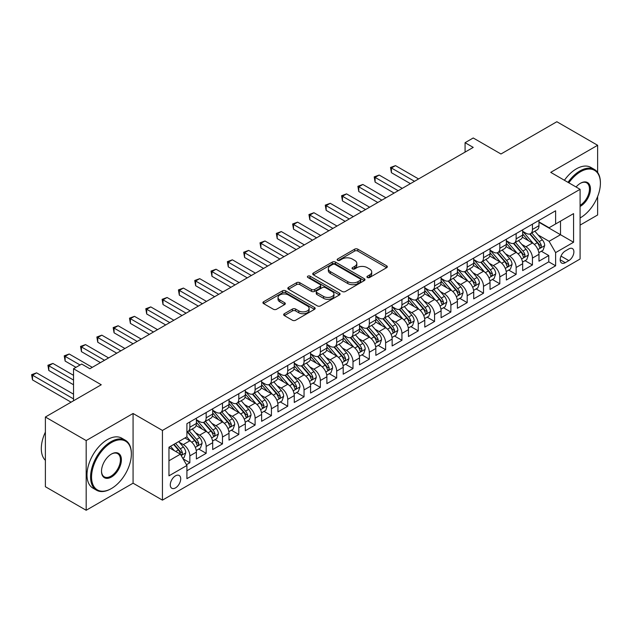 <?xml version="1.0" encoding="UTF-8"?>
<svg xmlns="http://www.w3.org/2000/svg" width="632" height="632" viewBox="0 0 632 632"><rect width="100%" height="100%" fill="white"/><g stroke="black" fill="none" stroke-linecap="round" stroke-linejoin="round"><path stroke-width="0.95" d="M367.397 277.503A1.588 0.916 0 0 0 369.641 277.503L386.65 267.684A2.267 1.311 0 0 0 387.313 266.751A2.267 1.311 0 0 0 386.65 265.827L357.831 249.19A2.267 1.311 0 0 0 354.623 249.19L337.607 259.009A1.588 0.916 0 0 0 337.148 259.657A1.588 0.916 0 0 0 337.607 260.305A1.588 0.916 0 0 0 339.85 260.305L342.054 259.033A7.244 4.187 0 0 1 352.3 259.033L354.702 260.423A7.244 4.187 0 0 1 356.827 263.378A7.244 4.187 0 0 1 354.702 266.341L352.506 267.613A1.588 0.916 0 0 0 352.04 268.26A1.588 0.916 0 0 0 352.506 268.908A1.588 0.916 0 0 0 354.742 268.908L356.946 267.636A7.244 4.187 0 0 1 367.192 267.636L369.594 269.019A7.244 4.187 0 0 1 371.719 271.981A7.244 4.187 0 0 1 369.594 274.936L367.397 276.208A1.588 0.916 0 0 0 366.931 276.856A1.588 0.916 0 0 0 367.397 277.503L367.397 276.208M175.491 487.896A7.386 4.266 120 0 0 180.317 481.394A7.386 4.266 120 0 0 179.188 475.477A7.386 4.266 120 0 0 175.491 475.841A7.386 4.266 120 0 0 170.672 482.35A7.386 4.266 120 0 0 171.801 488.26A7.386 4.266 120 0 0 175.491 487.896M284.321 313.725A2.267 1.311 0 0 0 283.657 314.649A2.267 1.311 0 0 0 284.321 315.573L292.411 320.242A2.267 1.311 0 0 0 295.618 320.242L314.507 309.332A2.267 1.311 0 0 0 315.171 308.408A2.267 1.311 0 0 0 314.507 307.484L285.688 290.839A2.267 1.311 0 0 0 282.48 290.839L263.584 301.748A2.267 1.311 0 0 0 262.92 302.673A2.267 1.311 0 0 0 263.584 303.597L273.356 309.238A2.267 1.311 0 0 0 276.555 309.238L284.645 304.569A2.267 1.311 0 0 0 285.308 303.644A2.267 1.311 0 0 0 284.645 302.72L279.802 299.923A6.059 3.5 0 0 1 278.025 297.451A6.059 3.5 0 0 1 281.769 294.22A6.059 3.5 0 0 1 288.366 294.978L307.342 305.935A6.059 3.5 0 0 1 309.119 308.408A6.059 3.5 0 0 1 305.382 311.639A6.059 3.5 0 0 1 298.778 310.881L295.618 309.056A2.267 1.311 0 0 0 292.411 309.056L284.321 313.725L284.321 315.573M597.627 172.418L597.627 145.281L556.839 121.731L500.963 153.995L473.226 137.981L465.073 142.69L473.226 147.398L89.839 368.748L81.686 364.04L73.525 368.748L73.525 400.767M86.173 440.567L86.173 510.269L133.076 483.188L133.076 413.486L86.173 440.567L45.386 417.017L101.262 384.762L73.525 368.748M133.076 413.486L162.44 430.439L580.089 189.316L580.089 259.017L162.44 500.141L162.44 430.439M597.627 145.281L550.725 172.362L580.089 189.316M342.212 291.486A2.267 1.311 0 0 0 345.42 291.486L364.316 280.576A2.267 1.311 0 0 0 364.972 279.652A2.267 1.311 0 0 0 364.316 278.728L335.489 262.083A2.267 1.311 0 0 0 332.282 262.083L313.393 272.992A2.267 1.311 0 0 0 312.729 273.917A2.267 1.311 0 0 0 313.393 274.849L342.212 291.486M308.495 277.843A1.588 0.916 0 0 1 310.107 278.072L310.107 276.184L339.408 293.106A2.267 1.311 0 0 1 340.071 294.03A2.267 1.311 0 0 1 339.408 294.954L320.519 305.864A2.267 1.311 0 0 1 317.311 305.864L288.484 289.219L288.484 287.37A2.267 1.311 0 0 0 287.829 288.295A2.267 1.311 0 0 0 288.484 289.219M288.484 287.37L296.574 282.702A2.267 1.311 0 0 1 299.781 282.702L311.465 289.456A2.267 1.311 0 0 0 314.673 289.456L320.037 286.359A2.267 1.311 0 0 0 320.701 285.435A2.267 1.311 0 0 0 320.037 284.503L307.863 277.48A1.588 0.916 0 0 1 307.397 276.832A1.588 0.916 0 0 1 308.377 275.987A1.588 0.916 0 0 1 310.107 276.184M86.173 510.269L45.386 486.719L45.386 417.017M580.089 225.111L597.627 214.983L597.627 196.544M186.464 464.702L189.853 462.75L183.083 458.84M179.227 442.203L183.327 444.573A9.227 5.325 60 0 1 189.853 455.869L196.378 452.101L196.378 458.982L206.166 453.326L198.74 449.044M195.541 432.786L199.641 435.148A9.227 5.325 60 0 1 206.166 446.453L212.692 442.684L212.692 449.565L222.48 443.909L215.054 439.627M211.854 423.369L215.954 425.731A9.227 5.325 60 0 1 222.48 437.036L229.005 433.268L229.005 440.141L238.793 434.492L231.367 430.202M228.168 413.944L232.268 416.314A9.227 5.325 60 0 1 238.793 427.619L245.319 423.851L245.319 430.724L255.107 425.075L247.681 420.786M244.481 404.527L248.581 406.897A9.227 5.325 60 0 1 255.107 418.194L261.632 414.426L261.632 421.307L271.42 415.651L263.994 411.369M260.803 395.111L264.895 397.473A9.227 5.325 60 0 1 271.42 408.778L277.946 405.009L277.946 411.882L287.734 406.234L280.316 401.952M277.116 385.694L281.208 388.056A9.227 5.325 60 0 1 287.734 399.361L294.259 395.593L294.259 402.466L304.047 396.817L296.629 392.527M293.43 376.269L297.522 378.639A9.227 5.325 60 0 1 304.047 389.936L310.573 386.176L310.573 393.049L320.361 387.4L312.943 383.111M309.743 366.852L313.835 369.214A9.227 5.325 60 0 1 320.361 380.519L326.886 376.751L326.886 383.632L336.682 377.976L329.256 373.694M326.057 357.435L330.149 359.798A9.227 5.325 60 0 1 336.682 371.103L343.208 367.334L343.208 374.207L352.996 368.559L345.57 364.269M342.37 348.011L346.47 350.381A9.227 5.325 60 0 1 352.996 361.686L359.521 357.917L359.521 364.79L369.309 359.142L361.883 354.852M358.684 338.594L362.784 340.964A9.227 5.325 60 0 1 369.309 352.261L375.835 348.493L375.835 355.374L385.623 349.717L378.197 345.435M374.997 329.177L379.097 331.539A9.227 5.325 60 0 1 385.623 342.844L392.148 339.076L392.148 345.949L401.936 340.3L394.51 336.019M391.311 319.76L395.411 322.123A9.227 5.325 60 0 1 401.936 333.427L408.462 329.659L408.462 336.532L418.25 330.884L410.824 326.594M407.632 310.336L411.724 312.706A9.227 5.325 60 0 1 418.25 324.003L424.775 320.242L424.775 327.115L434.563 321.467L427.145 317.177M423.946 300.919L428.038 303.281A9.227 5.325 60 0 1 434.563 314.586L441.089 310.818L441.089 317.699L450.877 312.042L443.459 307.76M440.259 291.502L444.351 293.864A9.227 5.325 60 0 1 450.877 305.169L457.402 301.401L457.402 308.274L467.19 302.625L459.772 298.344M456.573 282.085L460.665 284.447A9.227 5.325 60 0 1 467.19 295.752L473.716 291.984L473.716 298.857L483.504 293.209L476.086 288.919M472.886 272.661L476.978 275.031A9.227 5.325 60 0 1 483.504 286.328L490.037 282.559L490.037 289.44L499.825 283.784L492.399 279.502M489.2 263.244L493.3 265.606A9.227 5.325 60 0 1 499.825 276.911L506.351 273.142L506.351 280.023L516.139 274.367L508.713 270.085M505.513 253.827L509.613 256.189A9.227 5.325 60 0 1 516.139 267.494L522.664 263.726L522.664 270.599L532.452 264.95L532.452 258.077A9.227 5.325 -120 0 0 525.927 246.772L521.827 244.402M525.026 260.661L532.452 264.95M196.378 452.101A9.227 5.325 -120 0 0 189.853 440.804L184.955 437.976M212.692 442.684A9.227 5.325 -120 0 0 206.166 431.38L196.078 425.557M229.005 433.268A9.227 5.325 -120 0 0 222.48 421.963L212.392 416.14M245.319 423.851A9.227 5.325 -120 0 0 238.793 412.546L228.705 406.724M261.632 414.426A9.227 5.325 -120 0 0 255.107 403.129L245.018 397.299M277.946 405.009A9.227 5.325 -120 0 0 271.42 393.704L261.332 387.882M294.259 395.593A9.227 5.325 -120 0 0 287.734 384.288L277.646 378.465M310.573 386.176A9.227 5.325 -120 0 0 304.047 374.871L293.959 369.041M326.886 376.751A9.227 5.325 -120 0 0 320.361 365.446L310.273 359.624M343.208 367.334A9.227 5.325 -120 0 0 336.682 356.029L326.586 350.207M359.521 357.917A9.227 5.325 -120 0 0 352.996 346.613L342.907 340.79M375.835 348.493A9.227 5.325 -120 0 0 369.309 337.196L359.221 331.365M392.148 339.076A9.227 5.325 -120 0 0 385.623 327.771L375.534 321.949M408.462 329.659A9.227 5.325 -120 0 0 401.936 318.354L391.848 312.532M424.775 320.242A9.227 5.325 -120 0 0 418.25 308.937L408.161 303.107M441.089 310.818A9.227 5.325 -120 0 0 434.563 299.521L424.475 293.69M457.402 301.401A9.227 5.325 -120 0 0 450.877 290.096L440.788 284.274M473.716 291.984A9.227 5.325 -120 0 0 467.19 280.679L457.102 274.857M490.037 282.559A9.227 5.325 -120 0 0 483.504 271.262L473.415 265.432M506.351 273.142A9.227 5.325 -120 0 0 499.825 261.838L489.729 256.015M522.664 263.726A9.227 5.325 -120 0 0 516.139 252.421L506.05 246.599M568.832 248.937L565.245 251.007A7.15 4.132 120 0 0 560.568 257.311A7.15 4.132 120 0 0 561.666 263.046A7.15 4.132 120 0 0 565.245 262.691L568.832 260.613A7.15 4.132 120 0 0 573.501 254.317A7.15 4.132 120 0 0 572.41 248.581A7.15 4.132 120 0 0 568.832 248.937M168.965 460.768L180.389 454.179L186.914 465.476L186.914 478.669L555.615 265.796L555.615 252.61L549.09 241.305L538.14 234.986M186.914 465.476L168.965 475.841L168.965 447.203L186.914 436.846L186.914 423.661L555.615 210.788L555.615 223.973L573.564 213.616L573.564 242.246L555.615 252.61M196.378 419.703L199.641 421.584A9.227 5.325 60 0 0 204.255 422.042L210.78 418.273A9.227 5.325 -120 0 0 212.692 414.055L212.692 408.778M212.692 410.287L215.954 412.167A9.227 5.325 60 0 0 220.568 412.625L227.093 408.857A9.227 5.325 -120 0 0 229.005 404.63L229.005 399.361M229.005 400.862L232.268 402.75A9.227 5.325 60 0 0 236.882 403.208L243.407 399.44A9.227 5.325 -120 0 0 245.319 395.213L245.319 389.936M245.319 391.445L248.581 393.333A9.227 5.325 60 0 0 253.195 393.783L259.72 390.023A9.227 5.325 -120 0 0 261.632 385.797L261.632 380.519M261.632 382.028L264.895 383.908A9.227 5.325 60 0 0 269.508 384.367L276.034 380.598A9.227 5.325 -120 0 0 277.946 376.372L277.946 371.103M277.946 372.611L281.208 374.492A9.227 5.325 60 0 0 285.822 374.95L292.347 371.182A9.227 5.325 -120 0 0 294.259 366.955L294.259 361.686M294.259 363.187L297.522 365.075A9.227 5.325 60 0 0 302.135 365.533L308.661 361.765A9.227 5.325 -120 0 0 310.573 357.538L310.573 352.261M310.573 353.77L313.835 355.65A9.227 5.325 60 0 0 318.449 356.108L324.982 352.34A9.227 5.325 -120 0 0 326.886 348.121L326.886 342.844M326.886 344.353L330.149 346.233A9.227 5.325 60 0 0 334.77 346.692L341.296 342.923A9.227 5.325 -120 0 0 343.208 338.697L343.208 333.427M343.208 334.928L346.47 336.817A9.227 5.325 60 0 0 351.084 337.275L357.609 333.506A9.227 5.325 -120 0 0 359.521 329.28L359.521 324.003M359.521 325.512L362.784 327.4A9.227 5.325 60 0 0 367.397 327.858L373.923 324.09A9.227 5.325 -120 0 0 375.835 319.863L375.835 314.586M375.835 316.095L379.097 317.975A9.227 5.325 60 0 0 383.711 318.433L390.236 314.665A9.227 5.325 -120 0 0 392.148 310.446L392.148 305.169M392.148 306.678L395.411 308.558A9.227 5.325 60 0 0 400.024 309.016L406.55 305.248A9.227 5.325 -120 0 0 408.462 301.022L408.462 295.752M408.462 297.253L411.724 299.141A9.227 5.325 60 0 0 416.338 299.6L422.863 295.831A9.227 5.325 -120 0 0 424.775 291.605L424.775 286.328M424.775 287.837L428.038 289.725A9.227 5.325 60 0 0 432.651 290.175L439.177 286.407A9.227 5.325 -120 0 0 441.089 282.188L441.089 276.911M441.089 278.42L444.351 280.3A9.227 5.325 60 0 0 448.965 280.758L455.49 276.99A9.227 5.325 -120 0 0 457.402 272.763L457.402 267.494M457.402 269.003L460.665 270.883A9.227 5.325 60 0 0 465.278 271.341L471.804 267.573A9.227 5.325 -120 0 0 473.716 263.347L473.716 258.069M473.716 259.578L476.978 261.466A9.227 5.325 60 0 0 481.6 261.925L488.125 258.156A9.227 5.325 -120 0 0 490.037 253.93L490.037 248.653M490.037 250.161L493.3 252.042A9.227 5.325 60 0 0 497.913 252.5L504.439 248.732A9.227 5.325 -120 0 0 506.351 244.513L506.351 239.236M506.351 240.745L509.613 242.625A9.227 5.325 60 0 0 514.227 243.083L520.752 239.315A9.227 5.325 -120 0 0 522.664 235.088L522.664 229.819M186.914 470.753L548.766 261.838L548.766 255.533L538.978 261.182L538.978 254.309A9.227 5.325 -120 0 0 532.452 243.004L522.364 237.182M522.664 231.32L525.927 233.208A9.227 5.325 -120 0 0 530.54 233.666A9.227 5.325 -120 0 0 532.452 229.44L532.452 224.163M530.54 233.666L537.066 229.898A9.227 5.325 -120 0 0 538.978 225.671L538.978 220.394M189.853 421.963L189.853 427.24A9.227 5.325 60 0 1 187.941 431.466A9.227 5.325 60 0 1 186.914 431.838M187.941 431.466L194.466 427.698A9.227 5.325 -120 0 0 196.378 423.472L196.378 418.194M206.166 412.546L206.166 417.823A9.227 5.325 60 0 1 204.255 422.042M222.48 403.129L222.48 408.398A9.227 5.325 60 0 1 220.568 412.625M238.793 393.704L238.793 398.982A9.227 5.325 60 0 1 236.882 403.208M255.107 384.288L255.107 389.565A9.227 5.325 60 0 1 253.195 393.783M271.42 374.871L271.42 380.14A9.227 5.325 60 0 1 269.508 384.367M287.734 365.446L287.734 370.723A9.227 5.325 60 0 1 285.822 374.95M304.047 356.029L304.047 361.307A9.227 5.325 60 0 1 302.135 365.533M320.361 346.613L320.361 351.89A9.227 5.325 60 0 1 318.449 356.108M336.682 337.196L336.682 342.465A9.227 5.325 60 0 1 334.77 346.692M352.996 327.771L352.996 333.048A9.227 5.325 60 0 1 351.084 337.275M369.309 318.354L369.309 323.631A9.227 5.325 60 0 1 367.397 327.858M385.623 308.937L385.623 314.207A9.227 5.325 60 0 1 383.711 318.433M401.936 299.513L401.936 304.79A9.227 5.325 60 0 1 400.024 309.016M418.25 290.096L418.25 295.373A9.227 5.325 60 0 1 416.338 299.6M434.563 280.679L434.563 285.956A9.227 5.325 60 0 1 432.651 290.175M450.877 271.262L450.877 276.532A9.227 5.325 60 0 1 448.965 280.758M467.19 261.838L467.19 267.115A9.227 5.325 60 0 1 465.278 271.341M483.504 252.421L483.504 257.698A9.227 5.325 60 0 1 481.6 261.925M499.825 243.004L499.825 248.273A9.227 5.325 60 0 1 497.913 252.5M516.139 233.587L516.139 238.857A9.227 5.325 60 0 1 514.227 243.083M516.139 267.494L516.139 274.367M499.825 276.911L499.825 283.784M483.504 286.328L483.504 293.209M467.19 295.752L467.19 302.625M450.877 305.169L450.877 312.042M434.563 314.586L434.563 321.467M418.25 324.003L418.25 330.884M401.936 333.427L401.936 340.3M385.623 342.844L385.623 349.717M369.309 352.261L369.309 359.142M352.996 361.686L352.996 368.559M336.682 371.103L336.682 377.976M320.361 380.519L320.361 387.4M304.047 389.936L304.047 396.817M287.734 399.361L287.734 406.234M271.42 408.778L271.42 415.651M255.107 418.194L255.107 425.075M238.793 427.619L238.793 434.492M222.48 437.036L222.48 443.909M206.166 446.453L206.166 453.326M189.853 455.869L189.853 462.75M180.389 454.179L168.965 447.582M549.09 241.305L560.513 234.717L560.513 221.153L573.564 213.616M538.978 222.282L573.564 242.246M538.978 221.903L549.09 227.741L555.615 223.973M133.076 483.188L162.44 500.141M465.073 142.69L465.073 152.107M541.34 251.244L548.766 255.533M548.766 261.838L555.615 265.796M368.029 277.725L369.594 276.824A7.244 4.187 0 0 0 371.719 273.861L371.719 271.981M356.827 263.378L356.827 265.266A7.244 4.187 0 0 1 354.702 268.221L353.138 269.129M386.618 267.699L357.831 251.07A2.267 1.311 0 0 0 354.623 251.07L338.246 260.534M364.285 280.592L335.489 263.971A2.267 1.311 0 0 0 332.282 263.971L313.417 274.865M360.311 280.3A1.588 0.916 0 0 0 360.777 279.652A1.588 0.916 0 0 0 360.311 279.004L335.007 264.397A1.588 0.916 0 0 0 332.764 264.397L330.441 265.74A7.244 4.187 0 0 0 328.324 268.695A7.244 4.187 0 0 0 330.441 271.657L347.742 281.643A7.244 4.187 0 0 0 357.988 281.643L360.311 280.3L360.311 282.18A1.588 0.916 0 0 0 360.777 281.54L360.777 279.652M328.324 268.695L328.324 270.583A7.244 4.187 0 0 0 330.441 273.538L330.441 271.657M360.311 282.18L357.988 283.523A7.244 4.187 0 0 1 347.742 283.523L330.441 273.538M288.516 289.243L296.574 284.59L296.574 282.702M320.701 285.435L320.701 287.315A2.267 1.311 0 0 1 320.037 288.239L314.673 291.336A2.267 1.311 0 0 1 311.465 291.336L299.781 284.59A2.267 1.311 0 0 0 296.574 284.59M310.107 278.072L339.384 294.97M323.6 296.455A6.059 3.5 0 0 0 330.196 297.214A6.059 3.5 0 0 0 333.941 293.983A6.059 3.5 0 0 0 332.163 291.51L325.48 287.647A2.267 1.311 0 0 0 322.281 287.647L316.909 290.744A2.267 1.311 0 0 0 316.253 291.668A2.267 1.311 0 0 0 316.909 292.592L323.6 296.455L323.6 298.344A6.059 3.5 0 0 0 330.196 299.102A6.059 3.5 0 0 0 333.941 295.863L333.941 293.983M316.253 291.668L316.253 293.556A2.267 1.311 0 0 0 316.909 294.48L316.909 292.592M323.6 298.344L316.909 294.48M309.119 308.408L309.119 310.288A6.059 3.5 0 0 1 305.382 313.519A6.059 3.5 0 0 1 298.778 312.761L295.618 310.936A2.267 1.311 0 0 0 292.411 310.936L284.353 315.589M278.025 297.451L278.025 299.331A6.059 3.5 0 0 0 279.802 301.804L279.802 299.923M284.613 304.585L279.802 301.804M314.483 309.348L285.688 292.727A2.267 1.311 0 0 0 282.48 292.727L263.615 303.613M538.843 252.689L543.054 250.256L544.689 245.548A6.115 3.531 -120 0 0 542.303 239.805L534.854 231.178M533.361 243.597L524.521 233.366A17.649 10.191 -120 0 0 522.664 231.423M528.51 240.729L523.565 235.001A14.655 8.461 -120 0 0 522.664 234.022M418.574 178.951L395.49 165.624L391.413 167.978L391.413 172.694L410.421 183.659M529.711 233.998L537.247 242.728A6.115 3.531 60 0 1 539.428 246.938L539.87 247.665L540.7 247.547L541.387 245.808A6.115 3.531 -120 0 0 539.207 241.598L531.749 232.963M530.153 233.856L538.251 243.233A3.113 1.801 60 0 1 539.041 244.45L541.387 245.808M391.413 172.694L390.513 167.464L414.497 181.305M390.513 167.464L395.49 165.624M580.089 217.945L580.5 217.716L580.089 217.945A28.148 16.25 120 0 0 580.5 217.716L580.5 217.716A28.148 16.25 120 0 0 600.4 183.24A28.148 16.25 120 0 0 580.5 171.746A28.148 16.25 120 0 0 568.847 182.822M568.002 182.34A28.843 16.653 -60 0 1 580.01 170.901A28.843 16.653 -60 0 1 594.428 169.471A28.843 16.653 -60 0 1 600.4 182.672A28.843 16.653 -60 0 1 600.4 182.956M576.068 186.993A14.078 8.129 -60 0 1 580.5 183.24A14.078 8.129 -60 0 1 590.446 188.984A14.078 8.129 -60 0 1 580.5 206.222A14.078 8.129 -60 0 1 580.089 206.451M564.416 180.262A28.843 16.653 -60 0 1 576.416 168.831A28.843 16.653 -60 0 1 590.841 167.401L594.428 169.471M580.089 205.329A13.383 7.726 120 0 0 588.763 193.526A13.383 7.726 120 0 0 586.701 182.861A13.383 7.726 120 0 0 580.247 183.383M110.971 488.789L111.461 488.512A28.148 16.25 120 0 0 131.361 454.037A28.148 16.25 120 0 0 111.461 442.542A28.148 16.25 120 0 0 91.553 477.018A28.148 16.25 120 0 0 111.461 488.512L110.971 488.789A28.843 16.653 -60 0 1 96.546 490.219A28.843 16.653 -60 0 1 92.13 467.111A28.843 16.653 -60 0 1 110.971 441.697A28.843 16.653 -60 0 1 125.389 440.267A28.843 16.653 -60 0 1 131.361 453.468A28.843 16.653 -60 0 1 131.361 453.752M111.461 477.018A14.078 8.129 -60 0 1 101.507 471.274A14.078 8.129 -60 0 1 111.461 454.037L111.461 454.037A14.078 8.129 -60 0 1 121.407 459.78A14.078 8.129 -60 0 1 111.461 477.018M101.507 470.982A13.383 7.726 120 0 0 104.28 476.836A13.383 7.726 120 0 0 110.971 476.173A13.383 7.726 120 0 0 119.709 464.378A13.383 7.726 120 0 0 117.663 453.658A13.383 7.726 120 0 0 111.208 454.179M96.546 490.219L92.959 488.149A28.843 16.653 -60 0 1 88.543 465.041A28.843 16.653 -60 0 1 107.377 439.627A28.843 16.653 -60 0 1 121.802 438.197L125.389 440.267M45.386 460.349A28.843 16.653 -60 0 1 45.386 432.091M522.522 262.106L526.74 259.673L528.368 254.965A6.115 3.531 -120 0 0 525.99 249.221L518.54 240.595M517.039 253.021L508.199 242.783A17.649 10.191 -120 0 0 506.351 240.839M512.197 250.146L507.251 244.418A14.655 8.461 -120 0 0 506.351 243.439M402.26 188.375L379.176 175.048L375.1 177.402L375.1 182.111L394.107 193.084M513.397 243.415L520.934 252.144A6.115 3.531 60 0 1 523.114 256.355L523.557 257.082L524.386 256.963L525.073 255.225A6.115 3.531 -120 0 0 522.893 251.015L515.436 242.38M513.84 243.273L521.937 252.65A3.113 1.801 60 0 1 522.719 253.867L525.073 255.225M375.1 182.111L374.199 176.881L398.184 190.73M374.199 176.881L379.176 175.048M506.208 271.531L510.427 269.09L512.054 264.381A6.115 3.531 -120 0 0 509.676 258.646L502.219 250.011M500.726 262.438L491.886 252.2A17.649 10.191 -120 0 0 490.037 250.264M495.883 259.562L490.938 253.843A14.655 8.461 -120 0 0 490.037 252.855M385.947 197.792L362.863 184.465L358.786 186.819L358.786 191.528L377.794 202.501M497.076 252.832L504.62 261.561A6.115 3.531 60 0 1 506.801 265.772L507.243 266.499L508.073 266.38L508.76 264.642A6.115 3.531 -120 0 0 506.58 260.431L499.122 251.805M497.526 252.689L505.624 262.067A3.113 1.801 60 0 1 506.406 263.291L508.76 264.642M358.786 191.528L357.886 186.298L381.87 200.147M357.886 186.298L362.863 184.465M489.895 280.948L494.113 278.514L495.741 273.806A6.115 3.531 -120 0 0 493.363 268.063L485.905 259.428M484.412 271.855L475.572 261.624A17.649 10.191 -120 0 0 473.716 259.681M479.57 268.987L474.624 263.26A14.655 8.461 -120 0 0 473.716 262.272M369.633 207.209L346.549 193.882L342.473 196.236L342.473 200.944L361.472 211.918M480.762 262.256L488.307 270.978A6.115 3.531 60 0 1 490.487 275.197L490.93 275.915L491.751 275.805L492.439 274.067A6.115 3.531 -120 0 0 490.258 269.848L482.808 261.221M481.205 262.106L489.31 271.491A3.113 1.801 60 0 1 490.092 272.708L492.439 274.067M342.473 200.944L341.572 195.722L365.557 209.563M341.572 195.722L346.549 193.882M473.581 290.365L477.8 287.931L479.427 283.223A6.115 3.531 -120 0 0 477.049 277.48L469.592 268.853M468.099 281.272L459.259 271.041A17.649 10.191 -120 0 0 457.402 269.098M463.248 278.404L458.311 272.676A14.655 8.461 -120 0 0 457.402 271.697M353.32 216.626L330.236 203.299L326.159 205.653L326.159 210.369L345.159 221.342M464.449 271.673L471.993 280.403A6.115 3.531 60 0 1 474.174 284.613L474.616 285.34L475.438 285.222L476.125 283.484A6.115 3.531 -120 0 0 473.945 279.273L466.495 270.638M464.891 271.531L472.997 280.908A3.113 1.801 60 0 1 473.779 282.125L476.125 283.484M326.159 210.369L325.259 205.139L349.243 218.988M325.259 205.139L330.236 203.299M457.268 299.781L461.486 297.348L463.114 292.64A6.115 3.531 -120 0 0 460.736 286.896L453.278 278.27M451.785 290.696L442.945 280.458A17.649 10.191 -120 0 0 441.089 278.522M446.935 287.821L441.989 282.101A14.655 8.461 -120 0 0 441.089 281.114M337.006 226.051L313.922 212.723L309.838 215.078L309.838 219.786L328.845 230.759M448.135 281.09L455.672 289.819A6.115 3.531 60 0 1 457.852 294.03L458.303 294.757L459.124 294.638L459.812 292.9A6.115 3.531 -120 0 0 457.631 288.69L450.182 280.063M448.578 280.948L456.683 290.325A3.113 1.801 60 0 1 457.465 291.55L459.812 292.9M309.838 219.786L308.945 214.556L332.922 228.405M308.945 214.556L313.922 212.723M440.954 309.206L445.165 306.773L446.8 302.057A6.115 3.531 -120 0 0 444.422 296.321L436.965 287.686M435.472 300.113L426.632 289.875A17.649 10.191 -120 0 0 424.775 287.939M430.621 297.238L425.676 291.518A14.655 8.461 -120 0 0 424.775 290.53M320.693 235.467L297.609 222.14L293.525 224.494L293.525 229.203L312.532 240.176M431.822 290.507L439.358 299.236A6.115 3.531 60 0 1 441.539 303.447L441.989 304.174L442.811 304.055L443.498 302.317A6.115 3.531 -120 0 0 441.318 298.107L433.868 289.48M432.264 290.365L440.37 299.75A3.113 1.801 60 0 1 441.152 300.966L443.498 302.317M293.525 229.203L292.632 223.973L316.608 237.822M292.632 223.973L297.609 222.14M424.641 318.623L428.852 316.19L430.487 311.481A6.115 3.531 -120 0 0 428.101 305.738L420.651 297.111M419.158 309.53L410.318 299.299A17.649 10.191 -120 0 0 408.462 297.356M414.308 306.662L409.362 300.935A14.655 8.461 -120 0 0 408.462 299.955M304.379 244.884L281.287 231.557L277.211 233.911L277.211 238.62L296.218 249.593M415.508 299.931L423.045 308.661A6.115 3.531 60 0 1 425.225 312.872L425.668 313.598L426.497 313.48L427.185 311.742A6.115 3.531 -120 0 0 425.004 307.531L417.554 298.897M415.951 299.789L424.048 309.167A3.113 1.801 60 0 1 424.838 310.383L427.185 311.742M277.211 238.62L276.318 233.398L300.295 247.238M276.318 233.398L281.287 231.557M408.327 328.04L412.538 325.606L414.173 320.898A6.115 3.531 -120 0 0 411.788 315.155L404.338 306.528M402.845 318.955L394.005 308.716A17.649 10.191 -120 0 0 392.148 306.773M397.994 316.079L393.049 310.352A14.655 8.461 -120 0 0 392.148 309.372M288.058 254.309L264.974 240.982L260.898 243.336L260.898 248.044L279.905 259.017M399.195 309.348L406.732 318.078A6.115 3.531 60 0 1 408.912 322.288L409.354 323.015L410.184 322.897L410.871 321.159A6.115 3.531 -120 0 0 408.691 316.948L401.233 308.313M399.637 309.206L407.735 318.583A3.113 1.801 60 0 1 408.525 319.8L410.871 321.159M260.898 248.044L260.005 242.814L283.981 256.663M260.005 242.814L264.974 240.982M392.014 337.464L396.225 335.023L397.86 330.315A6.115 3.531 -120 0 0 395.474 324.579L388.024 315.945M386.531 328.371L377.691 318.133A17.649 10.191 -120 0 0 375.835 316.197M381.681 325.496L376.735 319.776A14.655 8.461 -120 0 0 375.835 318.789M271.744 263.726L248.66 250.398L244.584 252.753L244.584 257.461L263.591 268.434M382.881 318.765L390.418 327.495A6.115 3.531 60 0 1 392.598 331.705L393.041 332.432L393.87 332.313L394.558 330.576A6.115 3.531 -120 0 0 392.377 326.365L384.92 317.738M383.324 318.623L391.421 328A3.113 1.801 60 0 1 392.211 329.225L394.558 330.576M244.584 257.461L243.683 252.231L267.668 266.08M243.683 252.231L248.66 250.398M375.692 346.881L379.911 344.448L381.538 339.74A6.115 3.531 -120 0 0 379.161 333.996L371.711 325.362M370.218 337.788L361.378 327.558A17.649 10.191 -120 0 0 359.521 325.614M365.367 334.921L360.422 329.193A14.655 8.461 -120 0 0 359.521 328.206M255.431 273.142L232.347 259.815L228.27 262.169L228.27 266.878L247.278 277.851M366.568 328.182L374.105 336.911A6.115 3.531 60 0 1 376.285 341.13L376.727 341.849L377.557 341.738L378.244 340A6.115 3.531 -120 0 0 376.064 335.782L368.606 327.155M367.01 328.04L375.108 337.425A3.113 1.801 60 0 1 375.898 338.641L378.244 340M228.27 266.878L227.37 261.656L251.354 275.497M227.37 261.656L232.347 259.815M359.379 356.298L363.598 353.865L365.225 349.156A6.115 3.531 -120 0 0 362.847 343.413L355.389 334.786M353.896 347.205L345.056 336.975A17.649 10.191 -120 0 0 343.208 335.031M349.054 344.337L344.108 338.61A14.655 8.461 -120 0 0 343.208 337.63M239.117 282.559L216.033 269.232L211.957 271.586L211.957 276.303L230.964 287.276M350.247 337.607L357.791 346.336A6.115 3.531 60 0 1 359.971 350.547L360.414 351.274L361.243 351.155L361.931 349.417A6.115 3.531 -120 0 0 359.75 345.206L352.293 336.572M350.697 337.464L358.794 346.842A3.113 1.801 60 0 1 359.576 348.058L361.931 349.417M211.957 276.303L211.056 271.073L235.041 284.913M211.056 271.073L216.033 269.232M343.065 365.715L347.284 363.282L348.911 358.573A6.115 3.531 -120 0 0 346.534 352.83L339.076 344.203M337.583 356.63L328.743 346.391A17.649 10.191 -120 0 0 326.886 344.456M332.74 353.754L327.795 348.035A14.655 8.461 -120 0 0 326.886 347.047M222.804 291.984L199.72 278.657L195.644 281.011L195.644 285.719L214.643 296.692M333.933 347.023L341.478 355.753A6.115 3.531 60 0 1 343.658 359.964L344.1 360.69L344.93 360.572L345.609 358.834A6.115 3.531 -120 0 0 343.437 354.623L335.979 345.996M334.375 346.881L342.481 356.258A3.113 1.801 60 0 1 343.263 357.483L345.609 358.834M195.644 285.719L194.743 280.49L218.727 294.338M194.743 280.49L199.72 278.657M326.752 375.139L330.971 372.706L332.598 367.99A6.115 3.531 -120 0 0 330.22 362.255L322.762 353.62M321.269 366.047L312.429 355.808A17.649 10.191 -120 0 0 310.573 353.873M316.419 363.171L311.481 357.451A14.655 8.461 -120 0 0 310.573 356.464M206.49 301.401L183.406 288.073L179.33 290.428L179.33 295.136L198.33 306.109M317.62 356.44L325.164 365.17A6.115 3.531 60 0 1 327.344 369.38L327.787 370.107L328.608 369.989L329.296 368.251A6.115 3.531 -120 0 0 327.115 364.04L319.666 355.413M318.062 356.298L326.167 365.683A3.113 1.801 60 0 1 326.949 366.9L329.296 368.251M179.33 295.136L178.429 289.906L202.414 303.755M178.429 289.906L183.406 288.073M310.438 384.556L314.657 382.123L316.284 377.415A6.115 3.531 -120 0 0 313.907 371.671L306.449 363.045M304.956 375.463L296.116 365.233A17.649 10.191 -120 0 0 294.259 363.289M300.105 372.596L295.168 366.868A14.655 8.461 -120 0 0 294.259 365.881M190.177 310.818L167.093 297.49L163.009 299.845L163.009 304.553L182.016 315.526M301.306 365.865L308.843 374.594A6.115 3.531 60 0 1 311.023 378.805L311.473 379.524L312.295 379.413L312.982 377.675A6.115 3.531 -120 0 0 310.802 373.457L303.352 364.83M301.748 365.723L309.854 375.1A3.113 1.801 60 0 1 310.636 376.317L312.982 377.675M163.009 304.553L162.116 299.331L186.092 313.172M162.116 299.331L167.093 297.49M294.125 393.973L298.344 391.54L299.971 386.831A6.115 3.531 -120 0 0 297.593 381.088L290.135 372.461M288.642 384.888L279.802 374.65A17.649 10.191 -120 0 0 277.946 372.706M283.792 382.012L278.846 376.285A14.655 8.461 -120 0 0 277.946 375.305M173.863 320.242L150.779 306.907L146.695 309.269L146.695 313.978L165.703 324.951M284.993 375.282L292.529 384.011A6.115 3.531 60 0 1 294.71 388.222L295.16 388.949L295.981 388.83L296.669 387.092A6.115 3.531 -120 0 0 294.488 382.881L287.039 374.247M285.435 375.139L293.54 384.517A3.113 1.801 60 0 1 294.322 385.733L296.669 387.092M146.695 313.978L145.802 308.748L169.779 322.597M145.802 308.748L150.779 306.907M277.811 403.39L282.022 400.957L283.657 396.248A6.115 3.531 -120 0 0 281.272 390.513L273.822 381.878M272.329 394.305L263.489 384.066A17.649 10.191 -120 0 0 261.632 382.131M267.478 391.429L262.533 385.71A14.655 8.461 -120 0 0 261.632 384.722M157.55 329.659L134.466 316.332L130.382 318.686L130.382 323.394L149.389 334.368M268.679 384.698L276.216 393.428A6.115 3.531 60 0 1 278.396 397.639L278.846 398.365L279.668 398.247L280.355 396.509A6.115 3.531 -120 0 0 278.175 392.298L270.725 383.671M269.121 384.556L277.227 393.933A3.113 1.801 60 0 1 278.009 395.158L280.355 396.509M130.382 323.394L129.489 318.165L153.465 332.013M129.489 318.165L134.466 316.332M261.498 412.815L265.709 410.381L267.344 405.665A6.115 3.531 -120 0 0 264.958 399.93L257.508 391.295M256.015 403.722L247.175 393.491A17.649 10.191 -120 0 0 245.319 391.548M251.165 400.854L246.219 395.126A14.655 8.461 -120 0 0 245.319 394.139M141.228 339.076L118.145 325.749L114.068 328.103L114.068 332.811L133.076 343.784M252.365 394.115L259.902 402.845A6.115 3.531 60 0 1 262.083 407.063L262.525 407.782L263.354 407.672L264.042 405.926A6.115 3.531 -120 0 0 261.861 401.715L254.404 393.088M252.808 393.973L260.905 403.358A3.113 1.801 60 0 1 261.695 404.575L264.042 405.926M114.068 332.811L113.175 327.589L137.152 341.43M113.175 327.589L118.145 325.749M245.184 422.231L249.395 419.798L251.03 415.09A6.115 3.531 -120 0 0 248.645 409.346L241.195 400.72M239.702 413.138L230.862 402.908A17.649 10.191 -120 0 0 229.005 400.965M234.851 410.271L229.906 404.543A14.655 8.461 -120 0 0 229.005 403.564M124.915 348.493L101.831 335.165L97.755 337.52L97.755 342.236L116.762 353.201M236.052 403.54L243.589 412.269A6.115 3.531 60 0 1 245.769 416.48L246.211 417.207L247.041 417.088L247.728 415.35A6.115 3.531 -120 0 0 245.548 411.14L238.09 402.505M236.494 403.398L244.592 412.775A3.113 1.801 60 0 1 245.382 413.992L247.728 415.35M97.755 342.236L96.854 337.006L120.838 350.847M96.854 337.006L101.831 335.165M228.863 431.648L233.082 429.215L234.717 424.507A6.115 3.531 -120 0 0 232.331 418.763L224.881 410.136M223.388 422.563L214.548 412.325A17.649 10.191 -120 0 0 212.692 410.381M218.538 419.688L213.592 413.96A14.655 8.461 -120 0 0 212.692 412.98M108.601 357.917L85.517 344.59L81.441 346.944L81.441 351.653L100.449 362.626M219.738 412.957L227.275 421.686A6.115 3.531 60 0 1 229.456 425.897L229.898 426.624L230.727 426.505L231.415 424.767A6.115 3.531 -120 0 0 229.234 420.557L221.777 411.922M220.181 412.815L228.278 422.192A3.113 1.801 60 0 1 229.068 423.408L231.415 424.767M81.441 351.653L80.541 346.423L104.525 360.272M80.541 346.423L85.517 344.59M212.55 441.073L216.768 438.64L218.395 433.923A6.115 3.531 -120 0 0 216.018 428.188L208.56 419.553M207.067 431.98L198.227 421.742A17.649 10.191 -120 0 0 196.378 419.806M202.224 429.104L197.279 423.385A14.655 8.461 -120 0 0 196.378 422.397M92.288 367.334L69.204 354.007L65.128 356.361L65.128 361.07L75.974 367.334M203.417 422.373L210.962 431.103A6.115 3.531 60 0 1 213.142 435.314L213.584 436.041L214.414 435.922L215.101 434.184A6.115 3.531 -120 0 0 212.921 429.973L205.463 421.347M203.867 422.231L211.965 431.617A3.113 1.801 60 0 1 212.747 432.833L215.101 434.184M65.128 361.07L64.227 355.84L80.051 364.98M64.227 355.84L69.204 354.007M196.236 450.49L200.455 448.056L202.082 443.348A6.115 3.531 -120 0 0 199.704 437.605L192.246 428.97M190.753 441.397L186.851 436.878M185.911 438.529L185.271 437.794M73.525 375.337L52.891 363.424L48.814 365.778L48.814 370.486L73.525 384.762M187.104 431.798L194.648 440.528A6.115 3.531 60 0 1 196.829 444.738L197.271 445.457L198.1 445.347L198.78 443.609A6.115 3.531 -120 0 0 196.607 439.39L189.15 430.763M187.546 431.656L195.651 441.033A3.113 1.801 60 0 1 196.434 442.25L198.78 443.609M48.814 370.486L47.913 365.264L73.525 380.053M47.913 365.264L52.891 363.424M182.751 458.271L184.141 457.473L185.769 452.765A6.115 3.531 -120 0 0 183.391 447.022L178.698 441.586M174.314 450.671L170.537 446.303M169.597 447.946L168.965 447.219M73.525 394.178L36.577 372.841L32.501 375.203L32.501 379.911L71.076 402.181M173.642 444.509L178.335 449.945A6.115 3.531 60 0 1 180.515 454.155L180.957 454.882L181.779 454.764L182.466 453.026A6.115 3.531 -120 0 0 180.286 448.815L175.593 443.38M174.013 444.288L179.338 450.45A3.113 1.801 60 0 1 180.12 451.667L182.466 453.026M32.501 379.911L31.6 374.681L73.525 398.887M31.6 374.681L36.577 372.841M183.327 444.573L189.853 440.804M199.641 435.148L206.166 431.38M215.954 425.731L222.48 421.963M232.268 416.314L238.793 412.546M248.581 406.897L255.107 403.129M264.895 397.473L271.42 393.704M281.208 388.056L287.734 384.288M297.522 378.639L304.047 374.871M313.835 369.214L320.361 365.446M330.149 359.798L336.682 356.029M346.47 350.381L352.996 346.613M362.784 340.964L369.309 337.196M379.097 331.539L385.623 327.771M395.411 322.123L401.936 318.354M411.724 312.706L418.25 308.937M428.038 303.281L434.563 299.521M444.351 293.864L450.877 290.096M460.665 284.447L467.19 280.679M476.978 275.031L483.504 271.262M493.3 265.606L499.825 261.838M509.613 256.189L516.139 252.421M525.927 246.772L532.452 243.004M532.452 229.44L538.978 225.671M189.853 427.24L196.378 423.472M206.166 417.823L212.692 414.055M222.48 408.398L229.005 404.63M238.793 398.982L245.319 395.213M255.107 389.565L261.632 385.797M271.42 380.14L277.946 376.372M287.734 370.723L294.259 366.955M304.047 361.307L310.573 357.538M320.361 351.89L326.886 348.121M336.682 342.465L343.208 338.697M352.996 333.048L359.521 329.28M369.309 323.631L375.835 319.863M385.623 314.207L392.148 310.446M401.936 304.79L408.462 301.022M418.25 295.373L424.775 291.605M434.563 285.956L441.089 282.188M450.877 276.532L457.402 272.763M467.19 267.115L473.716 263.347M483.504 257.698L490.037 253.93M499.825 248.273L506.351 244.513M516.139 238.857L522.664 235.088M532.452 258.077L538.978 254.309M561.011 256.102L568.832 260.613M560.189 259.768L565.245 262.691M369.594 276.824L369.594 274.936M352.506 268.908L352.506 267.613M354.702 268.221L354.702 266.341M337.607 260.305L337.607 259.009M354.623 251.07L354.623 249.19M357.831 251.07L357.831 249.19M386.65 267.684L386.65 265.827M313.393 274.849L313.393 272.992M332.282 263.971L332.282 262.083M335.489 263.971L335.489 262.083M364.316 280.576L364.316 278.728M347.742 283.523L347.742 281.643M357.988 283.523L357.988 281.643M299.781 284.59L299.781 282.702M311.465 291.336L311.465 289.456M314.673 291.336L314.673 289.456M320.037 288.239L320.037 286.359M339.408 294.954L339.408 293.106M292.411 310.936L292.411 309.056M295.618 310.936L295.618 309.056M298.778 312.761L298.778 310.881M284.645 304.569L284.645 302.72M263.584 303.597L263.584 301.748M282.48 292.727L282.48 290.839M285.688 292.727L285.688 290.839M314.507 309.332L314.507 307.484M537.903 249.553L544.642 245.666M524.521 233.366L525.358 232.876M539.207 241.598L542.303 239.805M534.332 244.41L537.247 242.728M521.59 258.97L528.328 255.083M508.199 242.783L509.044 242.301M522.893 251.015L525.99 249.221M518.019 253.827L520.934 252.144M505.276 268.395L512.015 264.5M491.886 252.2L492.731 251.718M506.58 260.431L509.676 258.646M501.705 263.244L504.62 261.561M488.963 277.811L495.701 273.925M475.572 261.624L476.417 261.135M490.258 269.848L493.363 268.063M485.392 272.668L488.307 270.978M472.649 287.228L479.388 283.341M459.259 271.041L460.104 270.559M473.945 279.273L477.049 277.48M469.07 282.085L471.993 280.403M456.336 296.653L463.074 292.758M442.945 280.458L443.783 279.976M457.631 288.69L460.736 286.896M452.757 291.502L455.672 289.819M440.022 306.07L446.761 302.175M426.632 289.875L427.469 289.393M441.318 298.107L444.422 296.321M436.443 300.919L439.358 299.236M423.709 315.487L430.447 311.6M410.318 299.299L411.156 298.81M425.004 307.531L428.101 305.738M420.13 310.344L423.045 308.661M407.395 324.903L414.134 321.017M394.005 308.716L394.842 308.234M408.691 316.948L411.788 315.155M403.816 319.76L406.732 318.078M391.074 334.328L397.82 330.433M377.691 318.133L378.529 317.651M392.377 326.365L395.474 324.579M387.503 329.177L390.418 327.495M374.76 343.745L381.499 339.85M361.378 327.558L362.215 327.068M376.064 335.782L379.161 333.996M371.189 338.602L374.105 336.911M358.447 353.162L365.185 349.275M345.056 336.975L345.902 336.485M359.75 345.206L362.847 343.413M354.876 348.019L357.791 346.336M342.133 362.586L348.872 358.692M328.743 346.391L329.588 345.909M343.437 354.623L346.534 352.83M338.562 357.435L341.478 355.753M325.82 372.003L332.558 368.108M312.429 355.808L313.275 355.326M327.115 364.04L330.22 362.255M322.241 366.852L325.164 365.17M309.506 381.42L316.245 377.533M296.116 365.233L296.953 364.743M310.802 373.457L313.907 371.671M305.928 376.277L308.843 374.594M293.193 390.837L299.931 386.95M279.802 374.65L280.64 374.168M294.488 382.881L297.593 381.088M289.614 385.694L292.529 384.011M276.879 400.261L283.618 396.367M263.489 384.066L264.326 383.585M278.175 392.298L281.272 390.513M273.3 395.111L276.216 393.428M260.566 409.678L267.304 405.784M247.175 393.491L248.013 393.001M261.861 401.715L264.958 399.93M256.987 404.535L259.902 402.845M244.252 419.095L250.991 415.208M230.862 402.908L231.699 402.418M245.548 411.14L248.645 409.346M240.673 413.952L243.589 412.269M227.931 428.512L234.67 424.625M214.548 412.325L215.386 411.843M229.234 420.557L232.331 418.763M224.36 423.369L227.275 421.686M211.617 437.937L218.356 434.042M198.227 421.742L199.072 421.26M212.921 429.973L216.018 428.188M208.047 432.786L210.962 431.103M195.304 447.353L202.043 443.467M196.607 439.39L199.704 437.605M191.733 442.21L194.648 440.528M181.163 455.522L185.729 452.883M180.286 448.815L183.391 447.022M175.696 451.469L178.335 449.945M600.4 183.24L600.4 182.672M131.361 454.037L131.361 453.468"/></g></svg>
